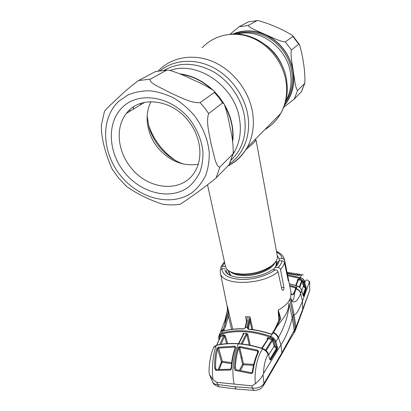 <?xml version="1.0" encoding="UTF-8"?>
<svg xmlns="http://www.w3.org/2000/svg" width="411" height="411" viewBox="0 0 411 411"><rect width="100%" height="100%" fill="white"/><g stroke="black" fill="none" stroke-linecap="round" stroke-linejoin="round"><path stroke-width="0.62" d="M237.029 34.123C259.85 27.804 287.299 47.82 290.526 73.317C291.985 83.587 290.382 92.891 285.712 101.229M232.698 141.836C233.386 136.205 233.155 130.41 232.004 124.456C230.643 117.603 228.131 111.016 224.468 104.697M183.779 164.133C167.185 158.754 152.887 143.11 148.607 125.422L147.179 115.851M140.218 105.036L140.829 103.351M223.723 103.387L219.304 97.094L214.532 91.668M212.708 89.875C202.87 80.772 191.932 75.429 179.9 73.846M228.675 270.721L227.555 273.634M207.545 184.842L225.469 266.395C226.286 269.688 229.549 272.01 235.256 273.351L242.089 274.127C253.253 274.08 262.896 271.419 271.003 266.143C275.745 262.691 277.857 259.29 277.333 255.94L256.032 139.899C255.955 140.803 252.493 144.143 245.65 149.923M254.722 139.838L256.032 139.899M277.476 262.454L276.053 261.17M214.424 92.403C214.783 91.889 214.47 91.247 213.479 90.482C207.37 86.531 200.476 82.94 192.8 79.713C185.382 75.85 177.475 72.67 169.07 70.168L166.63 70.199L150.195 79.205C149.25 80.931 152.522 83.351 155.908 85.411L171.13 93.235C179.854 96.981 191.639 103.49 200.09 102.616L214.424 92.403L218.739 97.464L222.598 102.873L208.701 113.57C205.736 121.497 209.425 134.428 211.043 143.68L215.143 160.079C216.371 163.773 217.969 167.431 219.895 167.01L233.186 153.668C233.361 144.744 232.272 135.892 229.929 127.112C228.614 118.789 226.702 111.124 224.18 104.122L222.598 102.873M167.262 204.745L162.453 204.18C148.967 199.715 137.104 193.884 126.871 186.686L125.036 184.996M229.328 164.472L216.15 177.891C203.121 188.736 188.49 198.806 180.331 204.2L179.72 204.308M124.821 172.841C107.959 152.553 106.321 121.939 123.166 106.619C139.719 90.965 171.998 96.606 189.949 119.622C197.357 129.671 201.688 140.413 202.942 151.854C203.116 159.201 202.068 166.049 199.797 172.394C196.879 178.302 193.011 183.26 188.181 187.272C170.277 200.419 141.461 193.324 124.821 172.841M131.13 167.858C117.556 151.68 114.962 127.425 126.454 113.344C139.416 95.501 171.593 98.784 188.444 121.045C200.789 136.339 203.317 157.629 195.21 171.094C183.085 193.247 148.7 190.545 131.13 167.858M198.215 164.225C182.854 166.583 169.389 161.076 157.819 147.703C146.927 134.433 143.814 115.224 151.053 101.671M225.182 106.485C231.218 117.849 233.669 129.311 232.539 140.865M133.154 109.3L133.626 106.803M180.835 74.252C191.901 75.896 202.048 80.782 211.275 88.904M112.701 169.923L111.956 168.721C106.701 156.565 101.383 141.055 101.301 125.622L104.373 111.71C105.129 109.732 112.27 103.32 117.798 98.116C123.824 92.223 130.739 86.356 138.548 80.52L155.743 71.406M292.93 36.461L292.396 35.361C283.395 29.823 270.15 23.843 258.385 20.607L257.009 20.658L248.223 25.472C249.883 28.38 259.418 31.704 265.259 34.524C271.522 37.062 279.603 41.526 285.321 41.881L292.93 36.461L298.771 44.249L291.389 49.931C290.217 55.726 292.468 64.789 293.284 71.56C294.502 78.044 295.211 88.077 297.6 90.512L304.798 83.294C305.501 71.745 302.722 55.726 299.645 44.979L298.771 44.249M301.391 91.797L294.24 99.092L283.749 107.23M229.97 34.303L239.151 26.756L248.378 21.855M298.633 274.116L287.022 272.313M287.186 273.13L295.838 274.738L295.889 275.021M299.86 275.283L295.838 274.738M297.138 274.969C298.083 274.019 299.038 273.849 300.004 274.456M299.825 275.057L300.595 274.831M278.833 320.924L278.19 310.094L280.245 308.918C283.986 306.606 286.816 304.104 288.738 301.407L290.669 297.728L291.06 299.244C294.677 303.267 293.634 294.533 295.262 291.178C294.199 294.44 292.863 295.365 291.245 293.957M291.029 292.385L290.669 297.728L293.999 314.343L295.977 327.177L281.869 352.874L263.954 383.622L263.019 374.806L263.564 373.388L280.965 344.839L281.869 352.874L281.638 354.308L289.889 339.599L294.029 333.013L294.312 330.66L292.221 317.919C289.822 327.906 286.071 336.881 280.965 344.839L278.432 337.518C277.636 335.289 275.981 333.578 273.469 332.391L270.695 336.357C273.382 337.457 275.118 339.214 275.899 341.628L278.432 337.518C281.098 333.038 283.431 327.911 285.419 322.132C287.304 316.85 289.031 308.902 289.164 303.441L288.964 303.256C288.507 315.324 279.942 320.965 275.493 329.016L273.469 332.391L272.755 332.54L274.774 329.149L275.493 329.016L280.59 318.823L279.675 318.9M276.495 251.383C280.939 253.274 283.611 256.063 284.515 259.742L288.147 278.329L288.337 281.047L284.51 262.752L283.189 266.117L280.523 269.518C280.158 268.321 279.321 267.659 278.006 267.525L275.016 267.463L273.192 269.734M284.633 260.584C284.242 259.387 283.385 258.74 282.069 258.632L278.987 258.591L277.24 255.416M279.346 260.79L278.987 258.591M225.577 266.811L225.156 266.477L222.372 266.42L220.764 267.566L220.887 268.897M225.156 266.477L225.356 265.881M227.447 269.729L226.24 271.106L226.615 272.724M225.418 270.906L225.053 269.863C226.245 280.21 257.795 280.441 272.19 269.714L275.349 269.78C276.701 269.893 277.589 270.551 278.016 271.748C261.756 285.671 221.031 285.845 220.327 272.688L226.975 305.332M280.523 269.518L283.965 287.587C284.047 289.303 283.58 290.223 282.557 290.346L281.915 289.503L278.016 271.748M220.327 272.688L220.198 270.073L221.93 268.64C222.264 275.021 228.701 278.632 241.236 279.48C253.089 279.834 267.427 275.73 275.349 269.78M224.884 268.707L221.93 268.64M278.006 267.525C280.287 265.27 281.622 263.04 282.018 260.831C283.313 260.954 284.14 261.591 284.51 262.752M275.288 267.207L277.497 262.434L279.074 260.785C278.761 262.994 277.41 265.218 275.016 267.463M282.018 260.831L279.074 260.785M277.358 263.276L277.497 262.434M295.581 289.067L295.684 288.799M295.483 289.2L295.381 287.906L296.752 287.484L295.262 291.178L294.507 291.497C293.372 293.85 292.545 294.99 292.041 294.923M296.752 287.484L295.807 288.368M295.54 289.113L296.29 288.692C298.663 289.544 300.169 291.06 300.806 293.228L300.688 293.552C300.051 291.368 298.545 289.837 296.182 288.964L295.447 289.293L294.564 291.378M289.806 286.277L295.381 287.906L295.822 288.317L295.55 289.02M289.616 285.316L296.716 287.448M269.935 359.337L270.017 359.795M263.256 385.888L263.954 383.622C261.381 387.183 257.466 388.652 252.205 388.03L234.887 386.761L217.712 384.568L218.904 386.787L236.315 389.047L234.887 386.761M281.175 355.114L281.638 354.308M254.599 390.409L253.89 390.378L252.205 388.03L252.077 385.852L255.334 383.715C258.457 381.336 261.021 378.367 263.019 374.806M219.479 386.879L218.904 386.787C215.205 385.523 213.15 384.018 212.744 382.281L212.744 382.281C213.597 383.746 215.256 384.511 217.712 384.568L216.689 382.353L234.172 384.08C231.393 372.238 233.458 353.296 238.395 343.853C245.999 344.423 253.762 345.959 261.679 348.461L262.506 348.929C257.183 356.717 254.09 371.857 255.334 383.715M263.564 373.388C263.723 365.718 265.213 359.399 268.039 354.426C267.124 351.98 265.28 350.146 262.516 348.934L262.506 348.929M268.039 354.426L268.234 354.107C267.34 351.626 265.465 349.848 262.624 348.769L262.516 348.934M268.28 353.845L269.832 359.368L268.28 353.845C267.623 351.626 265.789 349.874 262.773 348.595L262.752 348.59M234.45 367.583C234.779 360.051 235.981 353.378 238.046 347.562L239.793 346.545L257.743 350.157L258.627 351.831C255.935 357.488 254.034 364.023 252.935 371.436C252.847 372.623 252.328 373.342 251.378 373.604L235.729 370.552C234.768 369.879 234.342 368.893 234.45 367.583L235.344 367.588L235.816 369.397M252.077 385.852L234.172 384.08M238.046 347.562L238.858 348.045C236.828 353.727 235.657 360.236 235.344 367.588L235.847 369.546M257.712 352.54L257.512 351.03L239.695 347.434L238.858 348.045L242.603 364.208L239.459 370.326M253.5 365.338L243.384 364.798L243.482 363.827L239.695 347.434L239.793 346.545M258.01 351.908L257.512 351.03L257.743 350.157M243.482 363.827L253.721 364.362M242.603 364.208L243.384 364.798L240.461 370.511M252.488 371.256L252.426 371.277C253.495 363.966 255.349 357.529 257.985 351.965L258.627 351.831M251.378 373.604L252.426 371.277L252.935 371.436M235.729 370.552L236.13 369.725L251.717 372.767M235.652 347.382L234.83 346.18L218.38 347.208L216.72 348.651C215.138 354.225 214.434 360.678 214.609 368.015L215.826 370.373L230.247 370.059C231.167 369.561 231.629 368.652 231.645 367.336C232.153 359.836 233.489 353.183 235.652 347.382L235.2 347.603C233.078 353.321 231.768 359.872 231.259 367.254L231.316 367.234M213.525 347.67L216.376 345.358L217.157 345.183C223.707 343.786 230.787 343.344 238.395 343.853L238.627 343.688C246.204 344.238 253.931 345.769 261.812 348.276M216.689 382.353L212.985 379.594L209.492 374.652L208.988 371.487C209.256 362.404 210.684 354.683 213.273 348.312M238.555 343.683C230.705 343.18 223.656 343.622 217.404 345.014L216.32 345.517C213.068 353.203 211.578 368.045 212.985 379.594M217.296 345.04L216.32 345.517C214.727 346.005 213.715 346.935 213.278 348.297M216.083 369.448L215.616 367.968C215.462 360.812 216.155 354.508 217.707 349.062L218.447 348.081L234.784 347.069L234.83 346.18M234.994 348.158L234.784 347.069L235.22 347.552M231.681 362.672L222.336 361.351L218.38 347.208M219.222 369.438L222.336 361.351L221.447 361.798L217.707 349.062L216.72 348.651M218.256 369.474L221.447 361.798L222.166 362.302L231.568 363.637M216.186 369.556L215.616 367.968L214.609 368.015M215.826 370.373L216.201 369.556L230.53 369.227M230.247 370.059L231.259 367.254L231.645 367.336M219.279 339.265L219.12 338.15C218.914 336.08 219.787 334.713 221.729 334.045C228.788 332.037 236.505 331.281 244.869 331.785C253.253 332.324 261.761 334.143 270.387 337.246L270.695 336.357C261.987 333.229 253.407 331.4 244.961 330.87C236.536 330.362 228.757 331.127 221.637 333.157L218.858 335.813L218.739 337.719M216.813 345.148L220.661 336.475L220.008 336.491L220.126 337.344M219.782 344.546L223.635 335.617L224.519 336.255L225.387 335.833L223.553 334.724L223.635 335.617L220.661 336.475L220.558 335.587L220.008 336.491M227.627 343.622L225.387 335.833M221.041 344.336L224.519 336.255L226.661 343.688M227.494 309.37L224.534 325.949L221.637 333.157L221.729 334.045M220.671 331.626L223.194 329.252L224.165 329.714L225.516 326.375L228.413 316.162L227.237 315.982L224.534 325.949L225.516 326.375M231.516 329.375L228.413 316.162L227.807 308.003C228.382 310.433 228.192 313.095 227.237 315.982M223.635 330.932L224.165 329.714M243.821 328.934L243.692 328.8C236.443 328.579 229.708 329.303 223.492 330.968L222.577 330.66M224.005 330.084L223.034 329.622L220.404 332.293L219.253 334.908M232.729 329.226L227.807 308.003M227.745 307.69L227.011 305.522L227.499 309.344M222.551 330.989L223.265 331.127C229.466 329.463 236.207 328.738 243.476 328.954L245.172 328.112L245.578 327.315L247.011 320.914L245.66 316.742L246.621 320.857L247.011 320.914M245.66 316.742L247.771 316.814C248.408 320.719 248.054 324.238 246.703 327.377L245.578 327.315L245.105 327.572L244.704 328.368L245.172 328.112M248.229 329.242L248.116 328.636M245.619 316.65L246.564 321.726M246.703 327.377L247.838 327.449L249.991 316.881L252.791 329.591M251.892 329.468L250.027 321.037L248.285 329.175M249.98 316.968L250.027 321.037L249.174 321.032M248.193 328.805L247.437 328.25L247.838 327.449L248.588 328.014M272.144 334.148L270.818 334.158C263.215 331.559 255.699 329.92 248.27 329.247L247.437 328.25M270.952 334.2L270.957 333.994C263.374 331.4 255.883 329.766 248.48 329.093L248.27 329.247M272.087 333.773L271.82 334.194L272.555 333.83M271.841 333.973L272.519 332.915L273.233 332.766C275.73 333.979 277.368 335.715 278.155 337.976M272.76 332.715L272.996 332.34M279.706 318.34L278.242 310.418C279.239 312.951 280.019 315.751 280.59 318.823M278.19 310.094L278.242 310.418M289.868 299.568L293.187 316.182L292.221 317.919L288.964 303.256M265.604 350.126L272.354 339.054L273.356 340.092L274.938 345.892L276.634 347.737L275.072 341.993C274.373 339.81 272.812 338.227 270.387 337.246M268.63 354.981L274.116 346.257L276.377 348.656L269.965 359.116L270.325 359.255L276.808 348.836L276.377 348.656L276.634 347.737L277.456 347.372L277.286 349.355L270.828 359.789L270.207 360.01L269.832 359.368M275.072 341.993L275.899 341.628L277.456 347.372M238.776 343.699L243.774 333.809L243.815 333.306L242.896 333.783L243.045 334.58M243.815 333.306L246.59 333.485L247.741 334.097L246.893 334.523L242.171 344.017M267.273 339.44L267.176 338.628C267.212 337.801 267.715 337.498 268.686 337.708L272.354 339.054M270.207 360.01L269.863 359.306L270.828 359.789M277.497 347.547L276.695 347.84L277.286 349.355M274.938 345.892L274.116 346.257L272.529 340.457L272.025 339.938L268.388 338.602L262.177 348.4M273.356 340.092L272.529 340.457L266.169 350.604M261.699 348.24L268.686 337.708M267.623 338.89L267.176 338.628M243.774 333.809L243.302 334.066L238.442 343.678M241.236 358.315L241.909 357.01M249.261 345.081L246.893 334.523L246.138 333.963L246.59 333.485M293.444 333.927L294.029 333.013M294.009 333.054L295.139 330.881L295.257 328.908L293.187 316.182L293.999 314.343C296.86 315.494 300.035 306.575 302.439 301.253L302.64 309.812L302.177 311.656M295.134 330.886L294.733 331.764M309.617 290.716L295.977 327.177L295.93 328.795L302.506 310.778M309.591 281.309L309.74 290.387L302.522 310.716M309.663 281.509L309.75 290.341M296.608 287.387L297.096 286.03L289.323 283.852M303.077 295.607L301.761 290.639L300.806 293.228M301.761 290.639C301.083 288.46 299.527 286.924 297.096 286.03L297.168 285.958C299.1 286.344 300.631 287.87 301.766 290.536L301.761 290.639M309.498 281.694L302.439 301.253L300.688 293.552C298.263 299.732 294.209 305.116 291.075 299.773L291.06 299.244M309.247 281.936C307.562 279.275 306.128 279.321 304.941 282.08C304.274 279.804 302.691 278.288 300.205 277.528L299.378 277.394L300.205 277.528C301.093 275.062 302.126 274.224 303.313 275.026M301.797 290.664L303.375 286.277L302.095 281.191L301.648 280.718L298.448 279.711L298.705 278.899L301.936 279.912L302.835 280.831L304.109 285.922L305.332 287.407L303.662 281.437L299.902 278.442L300.169 277.63C302.028 278.226 303.421 279.336 304.351 280.949L306.067 287.053L306.154 288.923L303.606 296.274L303.123 295.792M304.941 282.08L304.135 282.624M302.475 274.728L296.829 275.257L287.274 273.572M287.53 274.851L299.378 277.394L299.121 278.206L287.705 275.735M300.256 275.154L299.881 275.278M306.154 288.923L305.712 288.486L303.169 295.833L303.606 296.274M304.109 285.922L303.375 286.277L305.409 288.378L305.589 287.941L305.712 288.486L305.409 288.378L302.979 295.134M302.835 280.831L302.095 281.191L299.747 287.423M299.27 287.042L301.936 279.912M295.637 285.47L297.811 279.963L298.448 279.711L296.136 285.63M306.21 287.941L305.589 287.941L305.332 287.407L306.067 287.053M299.902 278.442L299.121 278.206M297.482 280.8L297.379 279.799L298.705 278.899M164.23 70.26C178.99 62.04 195.086 62.369 212.533 71.237C228.65 80.243 240.944 97.458 244.304 115.316C247.17 133.929 242.819 148.833 231.244 160.033M160.264 70.63C173.596 59.898 193.879 58.1 211.906 66.89C229.919 75.706 243.985 94.453 247.602 114.011C251.491 134.346 243.908 153.909 229.698 163.701M158.24 70.939C170.997 57.36 192.672 53.142 212.621 61.491C232.559 69.839 248.547 90.086 252.395 111.386C254.656 124.836 252.919 136.863 247.181 147.467C242.526 155.738 236.135 161.888 228.007 165.926M175.574 160.547C162.674 151.736 153.637 139.843 148.469 124.857M202.222 47.768C213.828 35.043 233.412 30.584 251.208 37.54C268.989 44.491 283.009 62.308 286.015 81.388C287.741 93.292 285.943 104.034 280.61 113.621C276.67 120.464 271.424 125.781 264.864 129.568M265.922 45.138C274.08 51.236 279.927 59.092 283.456 68.709M170.175 70.389C197.203 60.52 234.265 85.791 239.372 118.019C241.586 130.57 239.988 141.744 234.578 151.551L233.119 153.95M229.081 271.553L229.369 274.887M276.968 264.484L276.002 262.09M275.987 266.277L276.228 263.312L275.879 261.432M228.937 270.895L229.348 272.765L230.982 275.694M230.263 271.656C232.95 274.101 237.378 275.437 243.548 275.663C256.464 276.197 272.375 269.477 274.949 262.644M231.794 272.329L236.808 274.106L243.132 274.825C253.453 274.789 262.362 272.329 269.868 267.438L273.803 263.857M129.665 111.407L129.989 109.593M128.165 111.371L128.011 112.403M194.603 115.825C203.003 127.261 207.889 139.473 209.256 152.46C209.41 160.788 208.182 168.531 205.567 175.692C202.227 182.35 197.814 187.925 192.333 192.42C172.004 207.108 139.663 199.001 120.942 176.011C101.974 153.241 99.899 118.748 118.83 101.24L127.739 95.09C134.567 92.177 141.97 90.744 149.953 90.8C158.086 91.751 166.116 94.206 174.038 98.157C181.693 102.909 188.546 108.802 194.603 115.825M219.895 167.01L216.15 177.891M200.09 102.616L204.632 107.913L208.701 113.57M138.548 80.52L150.195 79.205M155.384 71.524L166.63 70.199M232.857 154.248L229.148 164.775M285.429 102.267L286.94 99.899C294.785 86.623 294.184 67.707 284.823 53.209C275.473 38.716 258.293 30.352 242.783 32.51L236.058 34.082M233.345 34.082L242.932 31.442C259.757 29.058 278.417 38.958 287.474 55.326C296.572 71.684 295.047 92.156 284.618 104.887M257.009 20.658L248.187 21.927M301.309 91.961L304.608 83.608M248.223 25.472L239.151 26.756M291.389 49.931L285.321 41.881M284.412 105.478C292.046 96.082 295 84.779 293.284 71.56C290.053 54.447 280.708 42.102 265.259 34.524C253.983 29.798 243.142 29.659 232.729 34.108M294.24 99.092L297.6 90.512M288.147 278.329L287.669 278.319M282.069 258.632C281.643 255.961 279.829 253.772 276.624 252.071M224.627 262.557L222.372 266.42M283.965 287.587L281.478 287.505M236.957 389.114L253.89 390.378C256.531 390.373 258.565 389.9 259.993 388.96C260.815 388.78 262.059 387.486 263.734 385.071L281.627 354.339M219.12 338.15L218.714 337.863L219.001 339.882M223.553 334.724L220.558 335.587M247.771 316.814L249.991 316.881M247.741 334.097L250.237 345.271M241.165 343.909L246.138 333.963M301.71 290.454L303.128 295.689M303.991 282.167L304.715 281.756M303.662 281.437L304.351 280.949M228.115 165.818C236.037 161.605 242.392 155.492 247.181 147.467L280.61 113.621C286.405 103.505 288.409 92.393 286.621 80.273C282.83 53.281 256.366 31.483 230.705 34.236M233.417 152.686L234.578 151.551L233.037 154.284M273.896 263.775L269.868 267.438L271.003 266.143M231.676 272.282L236.808 274.106L235.256 273.351M219.289 97.078L214.362 91.386M111.956 168.721L118.568 178.03L126.871 186.686M162.453 204.18C168.505 205.14 174.464 205.146 180.331 204.2M126.454 113.344L144.703 102.329M163.861 70.286L166.712 70.158M229.21 164.713L233.186 153.668M255.647 20.73L257.034 20.648M292.92 35.916L299.372 44.516M304.798 83.294L301.34 91.925M285.429 102.277L286.94 99.899L285.861 100.957M284.515 259.742L291.07 292.601M223.003 263.564L224.473 261.869M222.716 263.954L220.902 267.191M291.399 294.127L291.08 292.617M212.744 382.281L209.492 374.652M236.089 369.715L235.529 368.688M216.51 345.219L213.941 346.905M220.399 336.727L216.638 345.189M227.196 311.137L225.064 320.041L221.005 330.958M246.533 319.743L246.621 320.857L245.151 327.49M274.815 329.077L279.655 318.787M279.706 318.325L279.665 318.751M295.093 331.019L295.946 328.738M287.268 273.551L296.855 275.236M300.025 275.17L301.376 274.61M299.876 275.283L296.87 275.242M289.308 283.77L297.153 285.953"/></g></svg>
